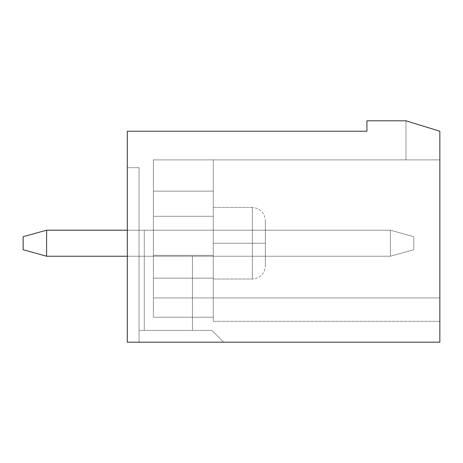 <?xml version="1.0" encoding="UTF-8"?>
<svg xmlns="http://www.w3.org/2000/svg" width="463" height="463" viewBox="0 0 463 463"><rect width="100%" height="100%" fill="white"/><g stroke="black" fill="none" stroke-linecap="round" stroke-linejoin="round"><path stroke-width="0.35" stroke-dasharray="2.31 1.74" d="M405.993 159.88L153.369 159.88L439.85 159.88L405.993 159.88L405.993 120.814L439.85 131.232L405.993 120.814L439.85 131.232L405.993 120.814L366.928 120.814L366.928 131.232L127.325 131.232L127.325 342.186L439.85 342.186L439.85 131.232L439.85 159.88L439.85 131.232L405.993 120.814L439.85 131.232L439.85 342.186L127.325 342.186L223.687 342.186L127.325 342.186L127.325 131.232L366.928 131.232L366.928 120.814L405.993 120.814L439.85 131.232L439.85 297.912C439.85 328.516 439.85 328.516 439.85 297.912C439.85 328.516 439.85 328.516 439.85 297.912L153.369 297.912L153.369 159.88L153.369 317.23L153.369 278.165L153.369 317.23L213.269 317.23C213.269 322.705 213.269 322.705 213.269 317.23C213.269 322.705 213.269 322.705 213.269 317.23L153.369 317.23L153.369 297.912L439.85 297.912C439.85 328.516 439.85 328.516 439.85 297.912C439.85 328.516 439.85 328.516 439.85 297.912L439.85 159.88L439.85 297.912C439.85 328.516 439.85 328.516 439.85 297.912C439.85 328.516 439.85 328.516 439.85 297.912L153.369 297.912L153.369 317.23L213.269 317.23C213.269 322.705 213.269 322.705 213.269 317.23C213.269 322.705 213.269 322.705 213.269 317.23L153.369 317.23L153.369 297.912L439.85 297.912L153.369 297.912L153.369 317.23L153.369 159.88L153.369 297.912L153.369 159.88L439.85 159.88L405.993 159.88L439.85 159.88L439.85 131.232L405.993 120.814L405.993 159.88L405.993 120.814L405.993 159.88L405.993 120.814L439.85 131.232L439.85 159.88L153.369 159.88L213.269 159.88L213.269 317.23L153.369 317.23L153.369 278.165L213.269 278.165L153.369 278.165L153.369 255.35L213.269 255.35L153.369 255.35L153.369 216.285L213.269 216.285L153.369 216.285L153.369 191.132L213.269 191.132L153.369 191.132L153.369 159.88L153.369 191.132L213.269 191.132L213.269 159.88L153.369 159.88L153.369 297.912L439.85 297.912L153.369 297.912L439.85 297.912L153.369 297.912L439.85 297.912L439.85 159.88L405.993 159.88L439.85 159.88L439.85 131.232L405.993 120.814L405.993 159.88M265.357 230.198L144.253 230.198L144.253 330.466L192.434 330.466L192.434 256.242L265.357 256.242L265.357 230.198L139.045 230.198L265.357 230.198L265.357 256.242L192.434 256.242L192.434 330.466L144.253 330.466L144.253 230.198L265.357 230.198L265.357 256.242L192.434 256.242L265.357 256.242L265.357 230.198L265.357 256.242L265.357 230.198L139.045 230.198L139.045 342.186L139.045 167.693L139.045 330.466L211.967 330.466L223.687 342.186L127.325 342.186L127.325 167.693L139.045 167.693L139.045 330.466L139.045 167.693L127.325 167.693L139.045 167.693L127.325 167.693L127.325 342.186L223.687 342.186L211.967 330.466L139.045 330.466L211.967 330.466L139.045 330.466L144.253 330.466L139.045 330.466L139.045 342.186L223.687 342.186L211.967 330.466L139.045 330.466L192.434 330.466L144.253 330.466L144.253 230.198L144.253 330.466L139.045 330.466L139.045 230.198L144.253 230.198L144.253 330.466L192.434 330.466L192.434 256.242L192.434 330.466L192.434 256.242L265.357 256.242L265.357 230.198L139.045 230.198L265.357 230.198L265.357 256.242L192.434 256.242L192.434 330.466L144.253 330.466L144.253 230.198L265.357 230.198M153.369 191.132L153.369 216.285L213.269 216.285L213.269 191.132L153.369 191.132L213.269 191.132L213.269 159.88L213.269 216.285L153.369 216.285L153.369 255.35L213.269 255.35L213.269 191.132L213.269 255.35L153.369 255.35L153.369 278.165L213.269 278.165L213.269 216.285L213.269 278.165L153.369 278.165L153.369 317.23L213.269 317.23L213.269 255.35L213.269 317.23C213.269 322.705 213.269 322.705 213.269 317.23L213.269 278.165L213.269 317.23L153.369 317.23L153.369 278.165L213.269 278.165L153.369 278.165L153.369 255.35L213.269 255.35L153.369 255.35L153.369 216.285L213.269 216.285L153.369 216.285L153.369 159.88L213.269 159.88L213.269 191.132L153.369 191.132L213.269 191.132L213.269 159.88L153.369 159.88L153.369 216.285L213.269 216.285L213.269 191.132L153.369 191.132M213.269 243.22L213.269 279.027L213.269 207.412L213.269 279.027L213.269 243.22L213.269 279.027L213.269 243.22L252.335 243.22L252.335 279.027L252.335 207.412L252.335 243.22L252.335 207.412L252.335 243.22L213.269 243.22L213.269 279.027L213.269 207.412L213.269 279.027L213.269 243.22L213.269 279.027L213.269 243.22L252.335 243.22L252.335 207.412L252.335 279.027L252.335 243.22L252.335 279.027L252.335 243.22L265.357 243.22L265.357 220.434L265.357 266.005L265.357 220.434L265.357 243.22L265.357 220.434L265.357 243.22L252.335 243.22L252.335 279.027L252.335 207.412L252.335 243.22L252.335 207.412L252.335 243.22L213.269 243.22M223.687 342.186L211.967 330.466L223.687 342.186L139.045 342.186L139.045 330.466L211.967 330.466L223.687 342.186L211.967 330.466L139.045 330.466L211.967 330.466L223.687 342.186M439.85 297.912L153.369 297.912L439.85 297.912M153.369 216.285L153.369 255.35L213.269 255.35L213.269 216.285L153.369 216.285M153.369 255.35L153.369 278.165L213.269 278.165L213.269 255.35L153.369 255.35M153.369 278.165L153.369 317.23L213.269 317.23L213.269 278.165L153.369 278.165M213.269 317.23C213.269 322.705 213.269 322.705 213.269 317.23L213.269 159.88L213.269 317.23M265.357 243.22L265.357 220.434L265.357 266.005L265.357 220.434L265.357 243.22L265.357 220.434L265.357 243.22L252.335 243.22L252.335 207.412L252.335 279.027L252.335 243.22L252.335 279.027L252.335 243.22L265.357 243.22M265.357 256.242L192.434 256.242L265.357 256.242M192.434 330.466L139.045 330.466L192.434 330.466L192.434 256.242L192.434 330.466M144.253 230.198L139.045 230.198L139.045 330.466L144.253 330.466L144.253 230.198L144.253 330.466L139.045 330.466L139.045 230.198L144.253 230.198M46.589 230.198L390.367 230.198L390.367 256.242L46.589 256.242L46.589 230.198L23.15 236.709L23.15 249.731L23.15 236.709L46.589 230.198L46.589 256.242L390.367 256.242L390.367 230.198L46.589 230.198L390.367 230.198L127.325 230.198L390.367 230.198L390.367 256.242L127.325 256.242L390.367 256.242L413.806 249.731L413.806 236.709L413.806 249.731L413.806 236.709L390.367 230.198L413.806 236.709L390.367 230.198L413.806 236.709L413.806 249.731L390.367 256.242L413.806 249.731L390.367 256.242L390.367 230.198L390.367 256.242L46.589 256.242L23.15 249.731L46.589 256.242L46.589 230.198L390.367 230.198L46.589 230.198L46.589 256.242L390.367 256.242L390.367 230.198L46.589 230.198L23.15 236.709L23.15 249.731L23.15 236.709L46.589 230.198L23.15 236.709L23.15 249.731L46.589 256.242L390.367 256.242L46.589 256.242L46.589 230.198L46.589 256.242L23.15 249.731L23.15 236.709L46.589 230.198M413.806 249.731L413.806 236.709L413.806 249.731L413.806 236.709L390.367 230.198L390.367 256.242L413.806 249.731L390.367 256.242L413.806 249.731L390.367 256.242L390.367 230.198L413.806 236.709L390.367 230.198L413.806 236.709L413.806 249.731M46.589 256.242L23.15 249.731L46.589 256.242M439.85 321.351L213.269 321.351L439.85 321.351M252.335 279.027L213.269 279.027L252.335 279.027C260.212 278.228 264.552 273.888 265.357 266.005C264.552 273.888 260.212 278.228 252.335 279.027M252.335 207.412L213.269 207.412L252.335 207.412C260.212 208.211 264.552 212.552 265.357 220.434C264.552 212.552 260.212 208.211 252.335 207.412"/><path stroke-width="0.69" d="M405.993 120.814L439.85 131.232L439.85 342.186L127.325 342.186L127.325 131.232L366.928 131.232L366.928 120.814L405.993 120.814L366.928 120.814L366.928 131.232L127.325 131.232L127.325 342.186L439.85 342.186L439.85 131.232L405.993 120.814M46.589 230.198L127.325 230.198L46.589 230.198L46.589 256.242L127.325 256.242L46.589 256.242L46.589 230.198L23.15 236.709L46.589 230.198M23.15 249.731L23.15 236.709L23.15 249.731L46.589 256.242L23.15 249.731"/></g></svg>
